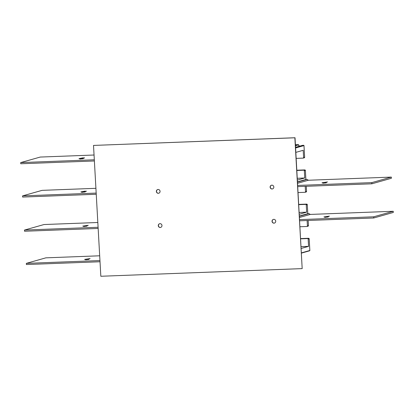 <?xml version="1.0" encoding="UTF-8"?>
<svg xmlns="http://www.w3.org/2000/svg" width="414" height="414" viewBox="0 0 414 414"><rect width="100%" height="100%" fill="white"/><g stroke="black" fill="none" stroke-linecap="round" stroke-linejoin="round"><path stroke-width="0.62" d="M300.678 238.837L307.561 238.573A0.59 0.569 74.2 0 1 308.166 239.142L308.57 246.361L301.216 248.441M307.121 220.512L307.421 225.884A0.59 0.569 74.2 0 1 306.888 226.494L300 226.753M305.889 179.448L305.387 170.48A0.59 0.569 -105.8 0 0 304.771 169.921L305.387 170.48L305.879 179.474L297.49 181.849L305.956 179.453L307.095 179.407L308.363 180.245L391.323 177.094L371.793 182.621L297.692 185.436M297.392 180.08L304.745 177.999L304.342 170.78A0.59 0.569 -105.8 0 0 303.741 170.211L296.854 170.475M296.181 158.391L303.064 158.127A0.59 0.569 -105.8 0 0 303.602 157.517L303.198 150.298L295.844 152.378M307.799 213.629L307.297 204.661A0.59 0.569 -105.8 0 0 306.686 204.102L307.297 204.661L307.788 213.655L299.4 216.03L307.866 213.634L309.004 213.593L310.272 214.426L393.233 211.28L373.702 216.801L299.601 219.617M299.203 212.465L306.655 212.18L306.251 204.961A0.59 0.569 -105.8 0 0 305.651 204.392L306.686 204.102L298.753 204.402L306.691 204.102M306.655 212.18L299.301 214.261M298.09 192.572L304.978 192.313A0.59 0.569 -105.8 0 0 305.511 191.703L305.211 186.331M304.745 177.999L297.293 178.284M301.113 246.646L308.57 246.361M298.763 204.656L305.651 204.392M159.685 223.71A1.92 1.847 -105.8 0 0 158.51 226.039A1.92 1.847 -105.8 0 0 160.73 227.405M273.442 219.394A1.92 1.847 -105.8 0 0 272.267 221.718A1.92 1.847 -105.8 0 0 274.487 223.089M157.77 189.529A1.92 1.847 -105.8 0 0 156.601 191.858A1.92 1.847 -105.8 0 0 158.816 193.224M271.527 185.208A1.92 1.847 -105.8 0 0 270.352 187.537A1.92 1.847 -105.8 0 0 272.572 188.903M302.179 268.614L295.027 137.738L93.517 145.428L100.83 276.262L302.179 268.614L294.866 137.784L93.517 145.428M271.863 185.167A1.92 1.847 -105.8 0 0 270.197 187.583A1.92 1.847 -105.8 0 0 273.799 186.792A1.92 1.847 -105.8 0 0 271.863 185.167M158.107 189.483A1.92 1.847 -105.8 0 0 156.44 191.905A1.92 1.847 -105.8 0 0 160.042 191.113A1.92 1.847 -105.8 0 0 158.107 189.483M273.778 219.348A1.92 1.847 -105.8 0 0 272.107 221.764A1.92 1.847 -105.8 0 0 275.708 220.972A1.92 1.847 -105.8 0 0 273.778 219.348M160.021 223.669A1.92 1.847 -105.8 0 0 158.35 226.085A1.92 1.847 -105.8 0 0 161.952 225.294A1.92 1.847 -105.8 0 0 160.021 223.669M322.02 182.765L323.132 183.154L326.294 182.781L325.006 182.652L327.495 181.948L322.02 182.765L326.284 182.605M325.74 182.626L327.495 181.948M308.363 180.245L297.573 183.298M297.759 186.616L371.86 183.8L391.39 178.274L391.323 177.094M371.793 182.621L371.86 183.8M307.095 179.407L297.506 182.124M323.929 216.946L325.042 217.334L328.209 216.962L326.915 216.832L329.404 216.129L323.929 216.946L328.199 216.786M327.65 216.807L329.404 216.129M310.272 214.426L299.482 217.479M299.669 220.797L373.77 217.981L393.3 212.454L393.233 211.28M373.702 216.801L373.77 217.981M309.004 213.593L299.415 216.305M96.183 193.09L22.563 195.884L22.625 197.064L96.25 194.264M22.563 195.884L42.093 190.357L95.913 188.313M84.575 191.785L86.34 191.284L84.627 191.17L80.854 191.925L81.967 192.313L85.134 191.941L83.84 191.811L86.329 191.108M81.967 192.313L85.124 191.765M81.956 192.137L80.854 191.925M94.32 159.788L20.7 162.588L20.767 163.763L94.387 160.968M20.7 162.588L40.23 157.061L94.05 155.017M82.712 158.484L84.477 157.988L82.764 157.874L78.996 158.624L80.109 159.012L83.271 158.64L81.982 158.515L84.472 157.812M80.109 159.012L83.261 158.464M80.099 158.836L78.996 158.624M98.092 227.27L24.473 230.065L24.54 231.245L98.159 228.45M24.473 230.065L44.003 224.538L97.823 222.494M86.485 225.966L88.244 225.288L82.769 226.106L83.882 226.494L87.043 226.122L85.755 225.992L88.244 225.288M83.882 226.494L87.033 225.946M83.871 226.318L82.769 226.106M99.955 260.566L26.336 263.366L26.398 264.541L100.022 261.746M26.336 263.366L45.866 257.839L99.686 255.795M88.348 259.262L90.102 258.584L84.627 259.402L85.739 259.79L88.906 259.418L87.618 259.288L90.102 258.584M85.739 259.79L88.896 259.242M85.729 259.614L84.627 259.402M308.166 239.142L309.196 238.852L309.848 250.491L301.459 252.861M309.848 250.48L309.858 250.486A0.295 0.285 74.2 0 1 309.579 250.796M308.057 226.179A0.59 0.569 74.2 0 0 308.456 225.589L308.182 220.471L308.456 225.589L307.421 225.884M295.456 145.423L298.277 144.621L295.415 144.729L298.277 144.621A0.295 0.285 -105.8 0 1 298.572 144.869L295.472 145.749M299.42 146.209A2.039 1.961 74.2 0 1 298.572 144.869L299.425 146.209M295.575 147.596L303.679 145.304L302.494 145.35A0.295 0.295 0 0 0 302.427 145.361L295.56 147.301L302.489 145.35A0.295 0.285 -105.8 0 0 302.365 145.381M303.602 157.517L304.632 157.227L303.985 145.588L295.596 147.958M304.099 157.837A0.59 0.569 -105.8 0 0 304.233 157.817L304.642 157.222L303.985 145.588A0.295 0.285 -105.8 0 0 303.679 145.304L302.494 145.35M305.377 170.485L304.342 170.78M307.286 204.671L306.251 204.961M305.511 191.703L306.546 191.408L306.256 186.29L306.557 191.403L306.137 191.998L305.102 192.293M309.206 238.847L308.596 238.283A0.59 0.569 74.2 0 1 309.196 238.852L309.848 250.491A0.295 0.295 0 0 1 309.641 250.786L301.475 253.099M308.601 238.283L300.662 238.583L308.596 238.283L307.561 238.573M306.008 192.018A0.59 0.569 -105.8 0 0 306.546 191.408M303.193 158.112L304.228 157.817A0.59 0.569 -105.8 0 0 304.632 157.227M304.771 169.921L296.838 170.221L304.776 169.916L303.741 170.211M308.466 225.583L308.047 226.179L307.017 226.474M298.582 144.864A0.295 0.295 0 0 0 298.282 144.621M303.995 145.583A0.295 0.295 0 0 0 303.685 145.304"/></g></svg>

